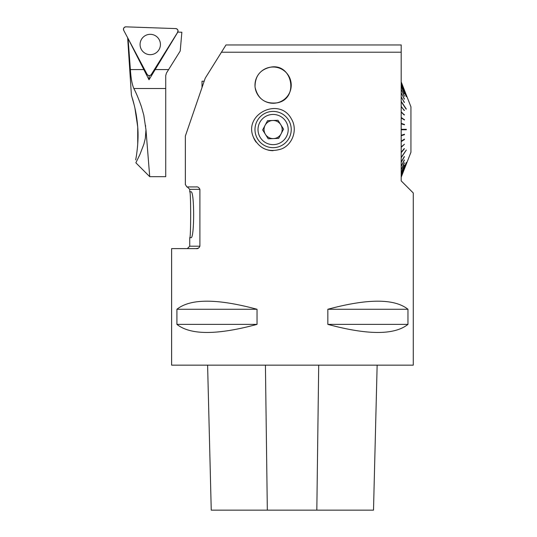 <?xml version="1.0" encoding="UTF-8"?>
<svg xmlns="http://www.w3.org/2000/svg" width="537" height="537" viewBox="0 0 537 537"><rect width="100%" height="100%" fill="white"/><g stroke="black" fill="none" stroke-linecap="round" stroke-linejoin="round"><path stroke-width="0.81" d="M135.787 159.207L135.653 159.858C135.707 160.18 139.11 142.459 137.734 127.323C137.076 118.912 136.083 112.945 134.31 105.447L131.404 95.076L127.652 37.738M132.585 98.915L133.834 103.507M134.908 108.018L137.707 126.866M137.727 144.017L137.472 147.292M127.974 38.349L149.018 79.758L149.165 75.643M139.996 154.287L143.882 144.158L145.319 138.345L145.977 129.847L143.802 115.186L141.432 106.742C138.727 99.009 136.19 92.935 133.82 88.511C132.035 84.269 130.894 77.959 130.384 69.575L128.095 38.852M177.411 32.079L181.862 32.24L180.217 51.002L166.457 73.025L165.725 75.589L165.725 176.666L149.716 176.666L135.861 162.812L139.996 154.314M137.727 144.158L137.727 127.168M177.841 32.099L149.018 79.758M145.608 125.611L145.675 126.262M145.977 129.847L149.716 176.666L145.977 129.847M159.234 39.718A10.176 10.176 0 0 0 145.473 35.509A10.176 10.176 0 0 0 141.265 49.27A10.176 10.176 0 0 0 155.025 53.478A10.176 10.176 0 0 0 159.234 39.718A10.176 10.176 0 0 0 145.473 35.509A10.176 10.176 0 0 0 141.265 49.27A10.176 10.176 0 0 0 155.025 53.478A10.176 10.176 0 0 0 159.234 39.718M151.28 74.515L177.687 32.254A2.396 2.396 0 0 0 175.74 28.589L125.933 26.85A2.396 2.396 0 0 0 123.732 30.374L147.131 74.374A2.396 2.396 0 0 0 151.28 74.515M185.346 136.076L205.215 78.207L221.445 52.223L401.22 52.21M185.352 184.52L185.352 136.042M185.332 184.48L186.842 186.903M196.166 186.936L186.829 186.936L196.166 186.936C197.757 186.641 199.005 187.447 199.892 189.353L199.892 246.201C198.999 248.107 197.757 248.913 196.166 248.618L198.415 248.141M401.213 180.922L413.268 192.978L413.268 365.153L171.612 365.153L171.612 248.618L196.166 248.618M401.186 180.895L401.186 52.21M270.957 67.091C292.658 63.225 299.163 98.848 277.307 102.815C265.231 104.252 257.814 99.023 255.041 87.115C254.961 76.026 260.264 69.347 270.957 67.091M253.35 137.083C243.315 113.898 279.676 96.532 291.416 118.959C297.834 129.33 292.853 144.406 281.556 148.924C268.748 152.951 259.351 149.004 253.35 137.083A21.144 21.144 0 0 0 256.136 142.157M407.966 309.272C394.46 298.491 367.751 298.491 327.839 309.272L327.839 324.375C367.751 335.155 394.46 335.155 407.966 324.375L407.966 309.272L327.839 309.272M257.035 309.272C217.123 298.491 190.42 298.491 176.915 309.272L176.915 324.375C190.42 335.155 217.123 335.155 257.035 324.375L257.035 309.272L176.915 309.272M257.082 121.073A18.124 18.124 0 0 1 290.994 132.464A18.124 18.124 0 0 1 273.105 147.668A18.124 18.124 0 0 1 257.082 121.073M401.186 52.176L401.186 44.927M225.963 44.96L401.22 44.96M221.466 52.19L225.996 44.94M199.878 246.201L189.736 246.201L189.736 237.683L190.93 237.683C194.542 239.173 194.548 190.313 190.93 191.769L189.736 191.769L189.736 189.353L199.871 189.353M189.749 191.769C190.964 190.346 190.964 239.079 189.749 237.683M204.114 81.416L205.221 78.187M273.105 150.689A21.144 21.144 0 0 1 267.842 150.018M406.046 129.766L401.186 129.766L406.328 129.766L406.046 129.316L401.186 129.316L406.046 129.316M401.186 157.757L406.328 150.011L401.186 157.395M401.186 174.975L406.328 162.436L401.186 174.834M401.186 84.249L406.274 96.66M406.328 96.647L401.186 84.108M401.186 101.688L406.113 109.118M406.328 109.071L401.186 101.325M401.186 135.639L404.442 134.7L401.186 135.74M404.16 134.337L404.16 134.686M404.442 134.7L404.442 134.25L401.186 135.297M401.186 141.412L404.442 139.546L401.186 141.62M404.442 139.546L404.442 139.11L401.186 141.184M401.186 147.004L404.442 144.238L401.186 147.313M404.442 144.238L401.186 146.89M404.16 148.642L401.186 152.32M404.442 148.695L401.186 152.716M404.28 156.596L401.186 162.026M404.442 156.643L401.186 162.355M404.314 159.966L401.186 166.148M404.442 160.006L401.186 166.436M404.341 162.852L401.186 169.692M404.442 162.886L401.186 169.934M404.368 165.215L401.186 172.599M404.442 165.242L401.186 172.793M404.415 168.222L401.186 176.351M404.442 168.235L401.186 176.438M404.442 168.799L401.186 177.129L404.442 168.799M404.435 90.256L401.186 81.953M401.186 82.732L404.442 90.934L401.186 82.644M404.368 93.868L401.186 86.289M404.442 93.841L401.186 86.477M404.341 96.23L401.186 89.149M404.442 96.197L401.186 89.39M404.314 99.117L401.186 92.646M404.442 99.076L401.186 92.935M404.28 102.486L401.186 96.727M404.442 102.439L401.186 97.056M404.16 110.441L401.186 106.366M404.442 110.387L401.186 106.762M401.186 112.079L404.16 114.999M404.16 114.884L401.186 111.77M404.442 114.844L401.186 112.193M401.186 117.663L404.16 119.798M404.16 119.563L401.186 117.462M404.442 119.536L404.442 119.973L401.186 117.898M401.186 123.443L404.16 124.745M404.16 124.396L401.186 123.335M404.442 124.383L404.442 124.832L401.186 123.785M401.186 177.237L410.946 152.219L410.946 106.863L401.186 81.846M406.328 129.766L406.328 129.316M265.09 125.309A9.062 9.062 0 0 0 273.447 138.6A9.062 9.062 0 0 0 280.777 124.718A9.062 9.062 0 0 0 265.09 125.309A9.062 9.062 0 0 0 268.876 137.553A9.062 9.062 0 0 0 281.12 133.773A9.062 9.062 0 0 0 272.762 120.483M259.754 122.49A15.103 15.103 0 0 0 273.675 144.634A15.103 15.103 0 0 0 285.892 121.503A15.103 15.103 0 0 0 259.754 122.49M262.647 129.934L268.218 138.794L278.676 138.398L283.563 129.149L277.991 120.288L267.533 120.684L262.647 129.934M291.229 85.135A18.124 18.124 0 0 1 273.105 103.258A18.124 18.124 0 0 1 254.981 85.135A18.124 18.124 0 0 1 273.105 67.011A18.124 18.124 0 0 1 291.229 85.135M211.242 510.15L207.604 365.153L211.249 510.15L373.51 510.15L377.142 365.153L373.51 510.15M176.915 324.375L257.035 324.375M327.839 324.375L407.966 324.375M202.013 87.531L202.013 81.208L204.188 81.208M123.732 30.374L147.131 74.374C148.46 75.952 149.843 75.999 151.28 74.515L177.687 32.254C178.391 30.314 177.74 29.092 175.74 28.589L125.933 26.85C123.906 27.212 123.168 28.387 123.732 30.374M154.911 69.575L168.611 69.575M133.82 88.511L165.725 88.511M130.384 69.575L144.057 69.575M267.325 510.15L265.426 365.153M316.823 510.15L318.703 365.153M189.736 189.353L187.319 186.936M189.736 246.201L187.319 248.618"/></g></svg>
